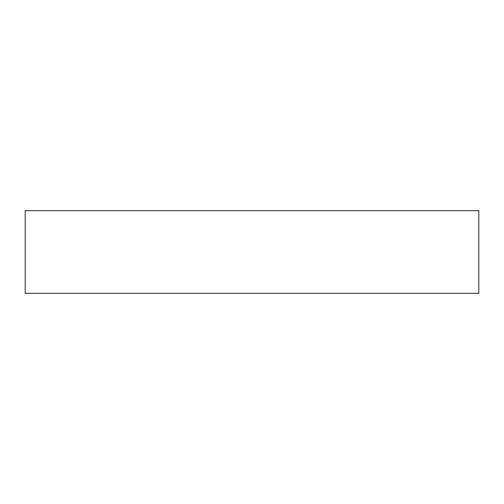 <?xml version="1.0" encoding="UTF-8"?>
<svg xmlns="http://www.w3.org/2000/svg" width="504" height="504" viewBox="0 0 504 504"><rect width="100%" height="100%" fill="white"/><g stroke="black" fill="none" stroke-linecap="round" stroke-linejoin="round"><path stroke-width="0.76" d="M478.8 293.328L478.8 210.672L25.2 210.672L25.2 293.328L478.8 293.328"/></g></svg>
